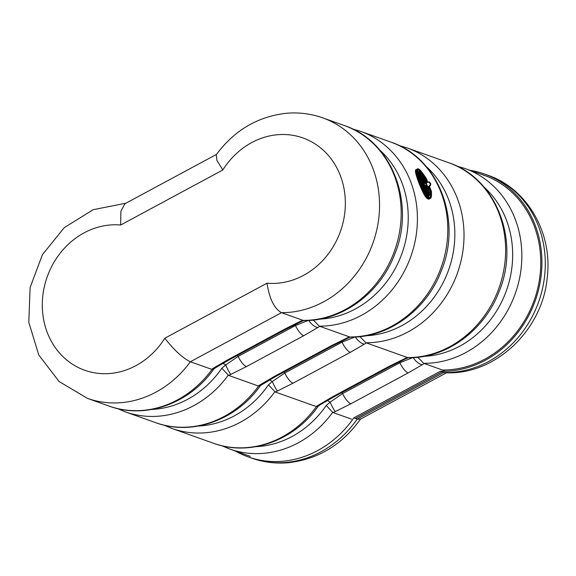 <?xml version="1.0" encoding="UTF-8"?>
<svg xmlns="http://www.w3.org/2000/svg" width="576" height="576" viewBox="0 0 576 576"><rect width="100%" height="100%" fill="white"/><g stroke="black" fill="none" stroke-linecap="round" stroke-linejoin="round"><path stroke-width="0.86" d="M215.849 367.582A11.498 6.034 -123.6 0 1 215.813 367.603L213.653 369.072L212.011 369.432A100.958 89.302 109.6 0 1 109.03 406.058C145.476 419.688 190.094 403.394 214.07 368.654M164.808 338.234A75.398 66.694 109.6 0 1 79.25 367.999A75.398 66.694 109.6 0 1 45.619 281.743A75.398 66.694 109.6 0 1 120.665 225.014L222.847 169.97A75.398 66.694 109.6 0 1 308.405 140.206A75.398 66.694 109.6 0 1 342.036 226.462A75.398 66.694 109.6 0 1 266.99 283.198L164.808 338.234C174.096 350.107 182.599 357.955 190.332 361.771L212.011 369.425M229.118 359.892L286.402 329.04A11.498 3.83 -118.3 0 1 286.402 329.04A11.498 3.83 -118.3 0 1 284.897 329.04L227.614 359.899A11.498 3.83 -118.3 0 0 229.118 359.892L215.813 367.603A11.498 6.034 -123.6 0 1 213.401 368.15L211.622 369.353M286.402 329.04L301.14 321.66A11.498 1.433 -113.8 0 1 301.14 321.66A11.498 1.433 -113.8 0 1 300.456 321.264L284.897 329.04M266.99 283.198C269.417 298.764 274.248 308.592 281.477 312.674A100.958 89.302 -70.4 0 0 377.122 228.312A100.958 89.302 -70.4 0 0 322.726 117.857L344.376 125.561C392.069 141.098 415.865 203.782 394.711 254.225C380.052 293.234 341.928 321.379 303.581 320.522L302.767 320.256L300.456 321.264M308.678 320.27L295.445 325.541L238.162 356.4L225.677 364.975L221.832 368.244L228.557 375.379L258.228 385.949L260.273 385.654M313.279 320.047L319.291 326.16A100.958 89.302 -70.4 0 0 414.986 241.826A100.958 89.302 -70.4 0 0 360.598 131.342L352.332 128.88M308.765 320.407A11.498 6.034 56.4 0 0 317.923 327.485L319.702 326.29L319.291 326.16M222.919 363.305A10.224 1.138 31.9 0 1 225.677 364.975A11.498 1.433 66.2 0 0 230.875 374.371L246.427 366.595L303.71 335.743L317.923 327.485M319.702 326.29L349.373 336.852L331.495 345.636L274.212 376.488L258.228 385.949M360.598 131.342L390.974 142.157C438.674 157.694 462.463 220.378 441.317 270.821C426.658 309.83 388.534 337.975 350.186 337.118L349.373 336.852M262.447 384.178A11.498 6.034 -123.6 0 1 262.418 384.199A11.498 6.034 -123.6 0 1 260.006 384.746M333.029 345.614A11.498 3.83 -118.3 0 1 333 345.636L347.746 338.256A11.498 1.433 -113.8 0 1 347.746 338.256A11.498 1.433 -113.8 0 1 347.054 337.86M355.277 336.866L342.05 342.137L284.767 372.996L272.282 381.571L268.438 384.84L275.162 391.975L316.447 406.62A100.958 89.302 109.6 0 1 213.466 443.246C249.912 456.876 294.53 440.582 318.506 405.842M359.885 336.643L365.897 342.756A100.958 89.302 -70.4 0 0 461.585 258.422A100.958 89.302 -70.4 0 0 407.203 147.938L398.938 145.476M355.363 337.003A11.498 6.034 56.4 0 0 364.529 344.081L366.307 342.886L365.897 342.756M269.525 379.901A10.224 1.138 31.9 0 1 272.282 381.571A11.498 1.433 66.2 0 0 277.474 390.967L293.033 383.191L350.316 352.339L364.529 344.081M366.307 342.886L407.203 357.444L389.333 366.228L332.042 397.087L316.058 406.541M407.203 147.938L448.812 162.756A100.958 89.302 109.6 0 1 503.194 273.24A100.958 89.302 109.6 0 1 407.506 357.574L407.203 357.444M407.506 357.574L408.024 357.71C446.364 358.567 484.488 330.422 499.147 291.413C520.294 240.977 496.505 178.286 448.812 162.756M320.278 404.77A11.498 6.034 -123.6 0 1 320.249 404.791L318.089 406.26L316.447 406.62M332.042 397.087A11.498 3.83 -118.3 0 0 333.547 397.08A11.498 3.83 -118.3 0 1 333.547 397.08L320.249 404.791A11.498 6.034 -123.6 0 1 317.837 405.338M333.554 397.08L390.838 366.228A11.498 3.83 -118.3 0 1 390.838 366.228A11.498 3.83 -118.3 0 1 390.83 366.228L405.576 358.848A11.498 1.433 -113.8 0 1 405.576 358.848A11.498 1.433 -113.8 0 1 404.885 358.452M417.715 357.235L423.727 363.348A100.958 89.302 -70.4 0 0 519.415 279.014A100.958 89.302 -70.4 0 0 465.034 168.53L456.768 166.068M413.194 357.595A11.498 6.034 56.4 0 0 422.359 364.673L424.138 363.478L423.727 363.348M413.114 357.458L399.881 362.729A11.498 3.83 61.7 0 0 408.146 372.931L422.359 364.673M399.413 361.757A10.224 3.406 61.7 0 1 399.881 362.729L342.598 393.588L330.113 402.163A11.498 1.433 66.2 0 0 335.304 411.559L350.863 403.783L408.146 372.931M327.355 400.493A10.224 1.138 31.9 0 1 330.113 402.163L326.268 405.432L332.669 412.394L351.511 419.162M424.138 363.478L444.305 370.656M487.577 176.587A100.958 89.302 -70.4 0 0 485.554 175.838L465.034 168.53M355.514 418.486L442.109 371.844M222.847 169.97L216.929 160.423L216.23 154.728C234.274 130.363 257.652 116.539 286.366 113.278C298.872 112.19 310.997 113.717 322.726 117.857M120.665 225.014L120.902 211.198L124.978 203.702L216.439 154.44M125.885 203.213L93.182 209.693L64.246 227.657L42.408 254.693L30.118 287.532L28.8 322.315L38.765 354.967L59.076 381.492L87.386 398.347A100.958 89.302 -70.4 0 0 190.332 361.771L281.477 312.674L302.767 320.256M426.557 185.882L424.462 184.795L423.9 183.226L425.736 183.78M423.914 183.211A38.642 12.874 61.7 0 0 421.157 177.134L423.792 183.686M423.95 183.485L424.246 184.86M423.158 184.219A6.883 2.297 -118.3 0 1 422.813 182.686L421.819 183.002M421.754 182.052L422.446 181.699L423.562 182.419M424.886 190.08L426.334 189.713M423.835 184.486L423.23 184.284A3.838 1.195 158.3 0 0 423.137 184.262L423.857 186.113A3.838 1.31 -20.9 0 1 423.958 186.142L424.872 186.494L423.778 186.61M424.836 188.525L425.023 188.352A6.883 2.297 -118.3 0 1 424.08 186.581L425.182 188.417L424.822 188.496M425.923 188.503L425.038 188.474M426.074 188.95L425.477 188.719L424.598 186.588M424.656 186.595L425.606 188.381L424.894 186.552M424.951 186.163L423.792 185.731L424.138 186.408L423.698 186.502M422.748 182.592L421.87 182.916M422.669 182.628L423.727 182.801M424.829 189.778L425.786 189.533A6.883 2.297 -118.3 0 0 426.636 190.634M425.513 189.432L425.578 189.727A7.114 2.369 -118.3 0 0 426.845 191.318M423.828 185.688L423.706 185.587A7.906 2.786 -118.8 0 1 423.547 185.198A7.906 2.786 -118.8 0 1 423.403 184.817L423.626 184.594M424.714 185.17L424.037 185.537A7.157 2.383 -118.3 0 1 423.871 185.126A7.157 2.383 -118.3 0 1 423.72 184.716L423.108 184.219M424.778 185.198L425.93 185.659A38.34 12.773 61.7 0 1 428.227 192.593L429.005 192.204A4.14 1.375 -118.3 0 1 429.206 193.298A7.718 2.57 -118.3 0 1 429.019 194.774A2.606 0.864 -118.3 0 1 428.854 194.947L426.931 192.838A38.642 12.874 -118.3 0 1 419.278 173.246A2.858 0.95 -118.3 0 1 420.66 172.577A7.97 2.657 -118.3 0 1 422.302 174.751A4.392 1.462 -118.3 0 1 423.072 176.112A38.642 12.874 -118.3 0 1 429.336 192.19A4.392 1.462 -118.3 0 1 429.552 193.349A7.97 2.657 -118.3 0 1 429.35 194.868A2.858 0.95 -118.3 0 1 426.917 192.838L419.306 173.362M424.951 185.184L426.492 185.875M424.462 184.795L423.907 183.593L424.238 184.896L425.052 185.306M423.871 184.464L423.223 184.277M421.834 182.916L423.115 182.556L423.907 184.442M423.014 182.592L423.77 183.672M423.137 182.556L423.684 182.7M422.748 180.562A7.114 2.369 -118.3 0 0 422.446 181.699L422.64 182.066L421.963 182.412M422.525 182.578L422.503 182.65A7.114 2.369 -118.3 0 0 422.654 183.442M426.175 182.837L426.449 183.816M427.723 187.085L428.17 187.243M426.118 182.7L429.336 182.131L430.358 184.766L427.889 187.049L428.191 187.272L430.517 185.429L430.322 183.838M426.233 182.815L428.94 181.944M425.189 186.055L425.189 186.055A38.383 12.794 -118.3 0 1 427.5 193.018L428.227 192.593A4.09 1.361 61.7 0 1 428.429 193.673L429.552 193.349M425.117 183.586A38.34 12.773 61.7 0 0 422.006 176.638A4.09 1.361 61.7 0 0 421.294 175.378A7.668 2.556 61.7 0 0 419.717 173.282A2.556 0.85 61.7 0 0 419.22 172.822M428.364 194.746A7.668 2.556 61.7 0 0 428.429 193.673L427.73 194.09M430.654 183.593L429.322 181.886M430.358 183.686L430.718 184.018M426.226 182.722L429.242 181.843L430.69 184.795L430.344 183.888L430.747 183.823L430.142 183.276M430.358 184.766L430.517 185.429L430.704 184.824M427.925 187.351L430.229 185.242M427.802 187.078L427.464 185.962M429.336 182.131L428.954 181.843M426.665 179.172L426.614 179.057A1.584 0.526 -118.3 0 0 426.65 179.143L427.853 182.196L426.521 179.078M431.33 191.405L429.444 186.293L431.33 191.146A1.584 0.526 -118.3 0 0 431.338 191.196L431.345 191.153M418.608 169.02A6.343 2.117 61.7 0 0 417.586 168.905L416.808 169.272A6.386 2.131 61.7 0 0 416.743 169.308A6.386 2.131 61.7 0 0 416.484 172.339A42.17 14.054 61.7 0 0 424.822 193.716A6.386 2.131 61.7 0 0 429.876 198.698A6.386 2.131 61.7 0 0 429.941 198.662L430.675 198.216A6.343 2.117 61.7 0 0 431.006 197.82L431.215 197.143M445.378 372.751L443.794 372.442L357.192 419.083A102.233 90.432 109.6 0 1 251.546 458.093C263.419 462.283 275.681 463.824 288.338 462.722C318.276 459.266 342.41 444.622 360.734 418.788M446.494 372.78L360.209 419.256L357.192 419.083L353.83 417.888A102.233 90.432 109.6 0 1 248.177 456.89A102.233 90.432 109.6 0 1 235.505 451.094M470.16 170.359A102.233 90.432 109.6 0 1 484.38 173.995A102.233 90.432 109.6 0 1 539.201 287.035A102.233 90.432 109.6 0 1 440.424 371.239L353.83 417.888M442.498 370.015A100.958 89.302 -70.4 0 0 538.315 285.761A100.958 89.302 -70.4 0 0 483.948 175.198A100.958 89.302 -70.4 0 0 480.881 174.175M440.424 371.239L443.794 372.442A102.233 90.432 109.6 0 0 542.57 288.238A102.233 90.432 109.6 0 0 487.75 175.19C527.566 188.647 552.708 233.273 547.272 277.2C542.844 329.738 495.533 375.401 445.363 372.751M227.614 359.899L213.401 368.15M344.376 125.561A100.958 89.302 109.6 0 1 398.758 236.052A100.958 89.302 109.6 0 1 303.07 320.386M221.832 368.244A95.515 84.492 109.6 0 1 151.776 409.457M294.977 324.569A10.224 3.406 61.7 0 1 295.445 325.541A11.498 3.83 61.7 0 0 303.71 335.743M237.629 355.306A10.224 3.406 61.7 0 1 238.162 356.4A11.498 3.83 61.7 0 0 246.427 366.595M228.557 375.379L230.875 374.371M117.295 408.514L125.251 411.833A100.958 89.302 -70.4 0 0 228.24 375.206M379.642 149.947A95.515 84.492 109.6 0 1 402.034 253.26A95.515 84.492 109.6 0 1 319.385 319.176M390.974 142.157A100.958 89.302 109.6 0 1 445.363 252.648A100.958 89.302 109.6 0 1 349.668 336.982M258.617 386.021A100.958 89.302 109.6 0 1 155.635 422.654C192.074 436.284 236.7 419.983 260.676 385.25M260.251 385.661L275.717 376.488A11.498 3.83 -118.3 0 1 274.212 376.488M275.717 376.488L333 345.636A11.498 3.83 -118.3 0 1 331.495 345.636M268.438 384.84A95.515 84.492 109.6 0 1 198.374 426.053M341.575 341.165A10.224 3.406 61.7 0 1 342.05 342.137A11.498 3.83 61.7 0 0 350.316 352.339M284.234 371.902A10.224 3.406 61.7 0 1 284.767 372.996A11.498 3.83 61.7 0 0 293.033 383.191M275.162 391.975L277.474 390.967M163.901 425.11L171.857 428.429A100.958 89.302 -70.4 0 0 274.838 391.802M426.247 166.543A95.515 84.492 109.6 0 1 448.639 269.856A95.515 84.492 109.6 0 1 365.983 335.772M390.83 366.228A11.498 3.83 -118.3 0 1 389.333 366.228M484.078 187.135A95.515 84.492 109.6 0 1 506.47 290.455A95.515 84.492 109.6 0 1 423.821 356.364M342.065 392.494A10.224 3.406 61.7 0 1 342.598 393.588A11.498 3.83 61.7 0 0 350.863 403.783M332.993 412.567L335.304 411.559M221.731 445.702L229.687 449.021A100.958 89.302 -70.4 0 0 332.669 412.394M326.268 405.432A95.515 84.492 109.6 0 1 256.212 446.645M422.906 180.914A6.883 2.297 -118.3 0 0 422.755 181.757L423.382 182.002M424.721 186.264L424.051 186.012M424.094 184.514L423.72 184.716L424.044 184.385M424.231 185.789L424.944 185.4M424.822 185.213L425.966 185.76M415.663 172.858A6.084 2.03 -118.3 0 1 415.541 170.669M428.076 198.95A6.084 2.03 -118.3 0 1 423.965 194.198A41.868 13.954 -118.3 0 1 415.685 172.973L415.757 172.764A6.343 2.117 -118.3 0 1 416.009 169.754L416.743 169.308M421.15 177.12A4.392 1.462 61.7 0 0 420.415 175.817M424.08 183.254A38.383 12.794 -118.3 0 0 421.272 177.041L420.394 175.781A7.97 2.657 61.7 0 0 419.71 174.794M427.586 193.903A4.392 1.462 61.7 0 0 427.428 193.219L427.5 193.018A4.14 1.375 61.7 0 1 427.694 194.047M427.399 193.118A38.642 12.874 61.7 0 0 425.182 186.408M417.571 170.006A5.378 1.793 -118.3 0 1 419.933 171.31A10.49 3.499 -118.3 0 1 420.746 172.282A30.096 10.03 -118.3 0 1 425.174 178.589A2.311 0.77 -118.3 0 1 425.758 179.726L426.845 182.52M428.58 186.977L430.128 190.951A2.311 0.77 -118.3 0 1 430.394 191.974A30.096 10.03 -118.3 0 1 430.25 196.654A10.49 3.499 -118.3 0 1 430.056 197.266A5.378 1.793 -118.3 0 1 429.746 197.618M418.954 171.626A3.564 1.188 61.7 0 0 418.27 173.304A39.348 13.111 61.7 0 0 426.053 193.255A3.564 1.188 61.7 0 0 429.091 195.79A8.676 2.894 61.7 0 0 429.178 195.559M425.758 179.726L427.147 182.426M428.839 186.775L430.445 190.879A2.57 0.857 -118.3 0 1 430.74 192.024A30.348 10.116 -118.3 0 1 430.589 196.74A10.75 3.578 -118.3 0 1 430.394 197.366A5.638 1.879 -118.3 0 1 430.164 197.676M430.128 190.951L430.682 190.757A2.585 0.864 -118.3 0 1 430.985 191.902L430.394 191.974M425.174 178.589L425.426 178.394A2.57 0.857 -118.3 0 1 426.067 179.662L427.399 182.34M420.746 172.282L420.955 172.037A30.348 10.116 -118.3 0 1 425.426 178.394L425.664 178.265A2.585 0.864 -118.3 0 1 426.305 179.532L427.702 182.246M419.933 171.31L420.127 171.036A10.75 3.578 -118.3 0 1 420.955 172.037L421.193 171.9A30.362 10.116 -118.3 0 1 425.664 178.265L425.909 178.07A2.837 0.943 -118.3 0 1 426.622 179.467M417.758 169.625A5.638 1.879 -118.3 0 1 420.127 171.036L420.365 170.899A10.764 3.586 -118.3 0 1 421.193 171.9L421.402 171.655A30.622 10.202 -118.3 0 1 425.909 178.07M430.056 197.266L430.639 197.251A5.652 1.886 -118.3 0 1 430.279 197.64C429.782 198.259 428.335 196.762 425.945 193.154L417.722 172.13M430.25 196.654L430.834 196.625A10.764 3.586 -118.3 0 1 430.639 197.251L430.97 197.352A5.904 1.966 -118.3 0 1 425.93 193.154A41.688 13.889 -118.3 0 1 417.694 172.015A5.904 1.966 -118.3 0 1 420.552 170.633A11.016 3.672 -118.3 0 1 421.402 171.655M429.062 186.595L430.999 190.685A2.837 0.943 -118.3 0 1 431.323 191.952A30.622 10.202 -118.3 0 1 431.172 196.704A11.016 3.672 -118.3 0 1 430.97 197.352M429.322 186.394L430.999 190.685M420.653 172.462A3.038 1.015 61.7 0 0 419.184 173.174A38.822 12.938 61.7 0 0 426.852 192.859A3.038 1.015 61.7 0 0 429.451 195.019A8.15 2.714 61.7 0 0 429.653 193.464A4.572 1.526 61.7 0 0 429.43 192.254A38.822 12.938 61.7 0 0 423.13 176.098A4.572 1.526 61.7 0 0 422.33 174.686A8.15 2.714 61.7 0 0 420.653 172.462L420.581 172.375M421.416 171.554L426.614 179.057A30.802 10.26 61.7 0 0 421.416 171.554A11.196 3.73 61.7 0 0 420.545 170.518A6.084 2.03 61.7 0 0 417.6 171.943A41.868 13.954 61.7 0 0 425.873 193.169A6.084 2.03 61.7 0 0 431.071 197.503A11.196 3.73 61.7 0 0 431.273 196.841A30.802 10.26 61.7 0 0 431.338 191.196M419.623 171.691A3.298 1.102 61.7 0 0 419.018 171.598A3.298 1.102 61.7 0 0 418.846 173.182A39.074 13.025 61.7 0 0 426.571 192.989A3.298 1.102 61.7 0 0 429.214 195.538A3.298 1.102 61.7 0 0 429.386 195.336L429.66 193.666M419.184 173.174L418.608 173.297A39.089 13.025 61.7 0 0 426.334 193.118A3.312 1.102 61.7 0 0 428.983 195.682A3.312 1.102 61.7 0 0 429.091 195.588M426.852 192.859L426.053 193.255M429.451 195.019L428.983 195.682M429.653 193.464L429.458 192.355M429.43 192.254L422.309 174.65M419.724 174.838L420.545 175.766A4.14 1.375 61.7 0 1 421.272 177.041L422.777 176.234A38.383 12.794 -118.3 0 1 429.005 192.204L429.336 192.19M419.278 173.246L419.314 172.224A2.606 0.864 -118.3 0 1 420.466 172.843A7.718 2.57 -118.3 0 1 422.057 174.953L420.545 175.766A7.718 2.57 61.7 0 0 419.609 174.442M429.35 194.868L428.681 194.933M420.66 172.577L419.35 173.462M422.302 174.751L422.057 174.953A4.14 1.375 -118.3 0 1 422.777 176.234L423.072 176.112M430.798 183.874L429.674 182.189M418.27 173.304L418.608 173.297A3.312 1.102 61.7 0 1 418.774 171.713A3.312 1.102 61.7 0 1 418.903 171.677M420.545 170.518L421.358 171.49M423.965 194.198L423.95 194.206C426.096 197.878 427.817 199.498 429.098 199.066A6.343 2.117 -118.3 0 1 424.08 194.119A42.127 14.04 -118.3 0 1 415.757 172.764L417.262 171.95A42.127 14.04 61.7 0 0 425.592 193.306A6.343 2.117 61.7 0 0 430.675 198.216L431.071 197.503M416.009 169.754C415.433 169.531 415.318 170.59 415.656 172.922C417.377 179.647 420.149 186.739 423.95 194.206L425.873 193.169M431.273 196.841L431.381 191.282M417.6 171.943L417.262 171.95A6.343 2.117 61.7 0 1 417.586 168.905C417.802 168.401 418.781 168.919 420.523 170.46L420.473 170.431M417.694 172.015L417.852 169.553A5.652 1.886 -118.3 0 1 420.365 170.899L420.552 170.633M431.323 191.952L430.985 191.902A30.362 10.116 -118.3 0 1 430.834 196.625L431.172 196.704M484.25 175.378A100.958 89.302 109.6 0 1 485.626 175.817M303.919 320.458L301.14 321.66M87.386 398.347L109.03 406.058M350.525 337.054L347.746 338.256M125.251 411.833L155.635 422.654M408.355 357.646L405.576 358.848M229.687 449.021L250.214 456.329M171.857 428.429L213.466 443.246M424.807 189.778L426.305 189.626M423.59 184.608L424.037 184.37M423.886 184.457L422.942 184.162M422.33 174.658L420.631 172.404L418.774 171.713M427.601 194.278L425.146 186.372M430.538 185.429L428.162 187.236M429.098 199.066L429.876 198.698M484.38 173.995L487.75 175.19M248.177 456.89L251.546 458.093"/></g></svg>
